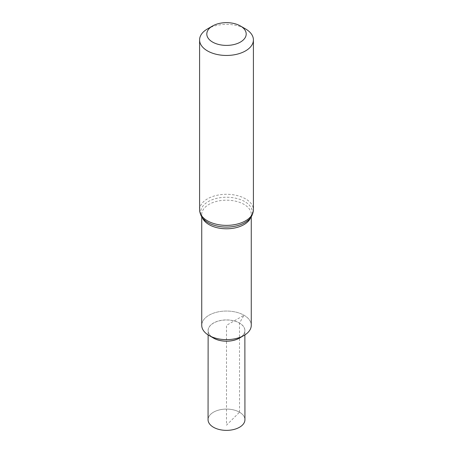 <?xml version="1.0" encoding="UTF-8"?>
<svg xmlns="http://www.w3.org/2000/svg" width="453" height="453" viewBox="0 0 453 453"><rect width="100%" height="100%" fill="white"/><g stroke="black" fill="none" stroke-linecap="round" stroke-linejoin="round"><path stroke-width="0.34" stroke-dasharray="2.27 1.7" d="M251.262 325.339A24.762 14.298 0 0 0 244.008 315.231A24.762 14.298 0 0 0 217.027 312.134A24.762 14.298 0 0 0 201.738 325.339M207.468 28.924A26.914 15.538 180 0 1 245.532 28.924M213.482 427.236A18.409 10.629 180 0 1 221.738 409.455A18.409 10.629 180 0 1 244.28 422.473A18.409 10.629 180 0 1 213.482 427.236L213.465 427.247M244.937 419.716A18.437 10.646 0 0 0 226.5 409.076A18.437 10.646 0 0 0 208.063 419.716M244.008 335.452A24.762 14.298 0 0 0 244.008 315.231A24.762 14.298 0 0 0 208.992 315.231A24.762 14.298 0 0 0 208.992 335.452M239.535 412.196L239.49 323.097L244.008 315.231L226.5 325.339L226.5 425.203L239.518 412.207M250.634 217.678A24.762 14.298 0 0 0 251.262 214.484A24.762 14.298 0 0 0 244.008 204.377A24.762 14.298 0 0 0 217.027 201.279A24.762 14.298 0 0 0 201.738 214.484A24.762 14.298 0 0 0 202.366 217.678M199.586 209.835A26.914 15.538 180 0 1 216.2 195.475A26.914 15.538 180 0 1 245.532 198.844A26.914 15.538 180 0 1 253.414 209.835M201.738 216.794L201.738 214.484C200.922 215.418 202.446 217.746 206.302 221.46A25.838 14.915 180 0 1 209.28 201.036A25.838 14.915 180 0 1 244.773 201.613A25.838 14.915 180 0 1 246.698 221.46C250.554 217.746 252.078 215.418 251.262 214.484L251.262 216.794M212.638 337.553A18.369 10.606 180 0 1 208.131 330.594A18.369 10.606 180 0 1 219.473 320.798A18.369 10.606 180 0 1 239.49 323.097A18.369 10.606 180 0 1 244.869 330.594A18.369 10.606 180 0 1 240.362 337.553M244.869 334.926L244.869 330.594C244.869 333.38 243.085 335.86 239.512 338.046A18.397 10.623 0 0 0 239.512 323.023A18.397 10.623 0 0 0 213.488 323.023A18.397 10.623 0 0 0 213.488 338.046C209.915 335.86 208.131 333.38 208.131 330.594L208.131 334.926"/><path stroke-width="0.68" d="M201.738 216.794L201.738 325.339A24.762 14.298 0 0 0 208.992 335.452A24.762 14.298 0 0 0 235.973 338.55A24.762 14.298 0 0 0 251.262 325.339L251.262 216.794M245.532 28.924L240.43 25.98A19.7 11.376 180 0 1 240.43 42.067A19.7 11.376 180 0 1 212.57 42.067A19.7 11.376 180 0 1 212.57 25.98A19.7 11.376 180 0 1 240.43 25.98L245.532 28.924A26.914 15.538 180 0 1 253.414 39.915A26.914 15.538 180 0 1 226.5 55.453A26.914 15.538 180 0 1 199.586 39.915A26.914 15.538 180 0 1 207.468 28.924L212.57 25.98M208.131 334.926L208.063 419.716A18.437 10.646 0 0 0 213.465 427.247A18.437 10.646 0 0 0 233.561 429.552A18.437 10.646 0 0 0 244.937 419.716L244.869 334.926M213.488 338.046L208.992 335.452A24.762 14.298 0 0 0 244.008 335.452L239.512 338.046A18.397 10.623 0 0 1 213.488 338.046L208.992 335.452M202.366 217.678A24.762 14.298 0 0 0 208.992 224.592A24.762 14.298 0 0 0 233.346 228.227A24.762 14.298 0 0 0 250.634 217.678M253.414 209.835A26.914 15.538 180 0 1 226.5 225.373A26.914 15.538 180 0 1 199.586 209.835C200.028 214.932 202.264 218.81 206.302 221.46A25.838 14.915 180 0 0 246.698 221.46C250.736 218.81 252.972 214.932 253.414 209.835L253.414 39.915M240.362 337.553A18.369 10.606 180 0 1 213.51 338.097A18.369 10.606 180 0 1 212.638 337.553M199.586 39.915L199.586 209.835"/></g></svg>
